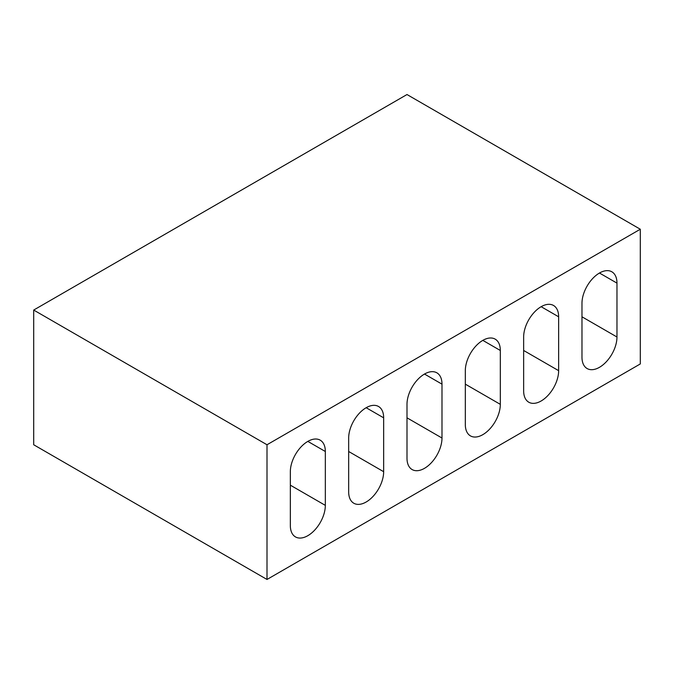 <?xml version="1.0" encoding="UTF-8"?>
<svg xmlns="http://www.w3.org/2000/svg" width="674" height="674" viewBox="0 0 674 674"><rect width="100%" height="100%" fill="white"/><g stroke="black" fill="none" stroke-linecap="round" stroke-linejoin="round"><path stroke-width="1.01" d="M599.472 273.021A24.744 14.289 120 0 0 581.974 303.325L581.974 357.203A24.744 14.289 120 0 0 587.096 368.535A24.744 14.289 120 0 0 606.17 361.904A24.744 14.289 120 0 0 616.971 337L616.971 283.122A24.744 14.289 120 0 0 611.84 271.791A24.744 14.289 120 0 0 599.472 273.021L616.971 283.122M541.146 306.695A24.744 14.289 120 0 0 523.647 337L523.647 390.878A24.744 14.289 120 0 0 528.77 402.209A24.744 14.289 120 0 0 547.844 395.579A24.744 14.289 120 0 0 558.645 370.675L558.645 316.797A24.744 14.289 120 0 0 553.514 305.465A24.744 14.289 120 0 0 541.146 306.695L558.645 316.797M482.82 340.37A24.744 14.289 120 0 0 465.321 370.675L465.321 424.553A24.744 14.289 120 0 0 470.444 435.884A24.744 14.289 120 0 0 489.518 429.254A24.744 14.289 120 0 0 500.319 404.349L500.319 350.472A24.744 14.289 120 0 0 495.188 339.14A24.744 14.289 120 0 0 482.82 340.37L500.319 350.472M424.494 374.045A24.744 14.289 120 0 0 406.995 404.349L406.995 458.227A24.744 14.289 120 0 0 412.117 469.559A24.744 14.289 120 0 0 431.183 462.928A24.744 14.289 120 0 0 441.992 438.024L441.992 384.146A24.744 14.289 120 0 0 436.862 372.815A24.744 14.289 120 0 0 424.494 374.045L441.992 384.146M366.167 407.719A24.744 14.289 120 0 0 348.669 438.024L348.669 491.902A24.744 14.289 120 0 0 353.791 503.234A24.744 14.289 120 0 0 372.857 496.603A24.744 14.289 120 0 0 383.658 471.699L383.658 417.821A24.744 14.289 120 0 0 378.535 406.489A24.744 14.289 120 0 0 366.167 407.719L383.658 417.821M307.833 441.394A24.744 14.289 120 0 0 290.342 471.699L290.342 525.577A24.744 14.289 120 0 0 295.465 536.908A24.744 14.289 120 0 0 314.531 530.278A24.744 14.289 120 0 0 325.331 505.374L325.331 451.496A24.744 14.289 120 0 0 320.209 440.164A24.744 14.289 120 0 0 307.833 441.394L325.331 451.496M640.3 229.236L406.995 94.537L33.7 310.057L33.7 444.764L267.005 579.463L640.3 363.943L640.3 229.236L267.005 444.756L267.005 579.463M33.7 310.057L267.005 444.756M290.342 485.17L325.331 505.374M348.669 451.496L383.658 471.699M406.995 417.821L441.992 438.024M465.321 384.146L500.319 404.349M523.647 350.472L558.645 370.675M581.974 316.797L616.971 337"/></g></svg>
